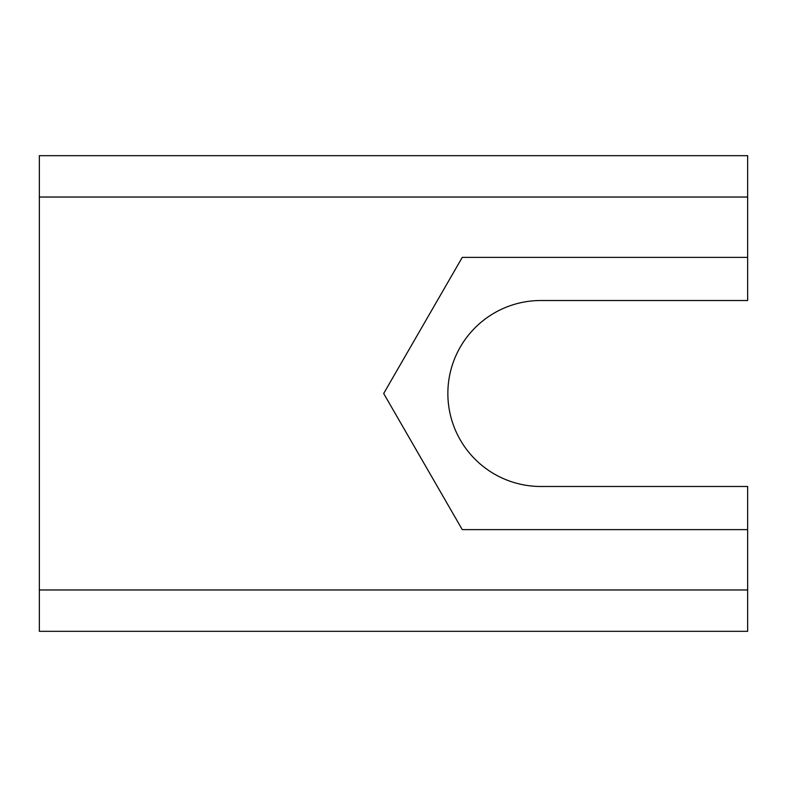 <?xml version="1.0" encoding="UTF-8"?>
<svg xmlns="http://www.w3.org/2000/svg" width="787" height="787" viewBox="0 0 787 787"><rect width="100%" height="100%" fill="white"/><g stroke="black" fill="none" stroke-linecap="round" stroke-linejoin="round"><path stroke-width="1.18" d="M747.65 197.035L747.65 300.516L540.846 300.516A92.984 92.984 0 0 0 447.862 393.5A92.984 92.984 0 0 0 540.846 486.484L747.65 486.484L747.65 589.965L39.35 589.965L39.35 197.035L747.65 197.035L747.65 155.678L39.35 155.678L747.65 155.678M39.35 589.965L39.35 631.322L747.65 631.322L747.65 589.965M747.65 529.621L462.264 529.621L383.682 393.5L462.264 257.379L747.65 257.379M39.35 155.678L39.35 197.035"/></g></svg>
